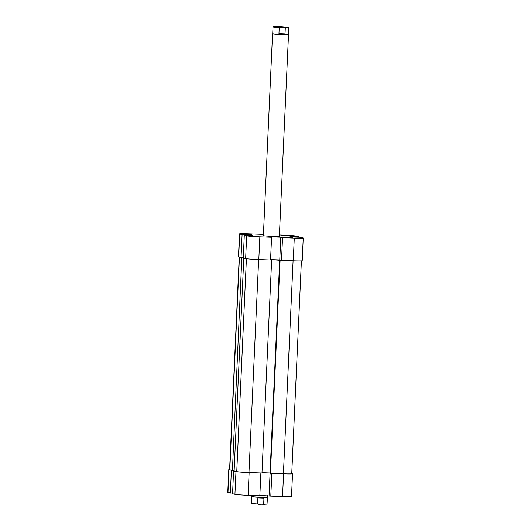 <?xml version="1.0" encoding="UTF-8"?>
<svg xmlns="http://www.w3.org/2000/svg" width="531" height="531" viewBox="0 0 531 531"><rect width="100%" height="100%" fill="white"/><g stroke="black" fill="none" stroke-linecap="round" stroke-linejoin="round"><path stroke-width="0.8" d="M283.574 473.811L271.832 473.38L270.803 496.113L282.545 496.545L283.574 473.811A11.191 0.485 2.6 0 0 292.541 473.738A11.191 0.485 2.6 0 0 292.315 473.632L291.751 473.486M235.97 471.574L233.6 470.957L232.565 493.691L234.934 494.308L235.97 471.574A11.191 0.485 2.6 0 0 249.139 472.557L260.88 472.982L259.845 495.715L248.11 495.29A11.191 0.485 -177.4 0 1 234.934 494.308M259.865 495.323L270.803 496.113M229.598 469.504A11.191 0.485 2.6 0 0 228.788 469.65A11.191 0.485 2.6 0 0 229.014 469.756L227.978 492.489L232.585 493.193M227.978 492.489A11.191 0.485 -177.4 0 1 227.759 492.383L228.788 469.65M292.541 473.738L291.506 496.472A11.191 0.485 -177.4 0 1 282.545 496.545M232.166 470.406L229.014 469.756M233.6 470.957L234.383 470.984M231.383 470.38L230.354 493.113M270.087 473.207L269.064 495.662M288.36 34.356A7.832 0.339 -177.4 0 1 288.366 34.376A7.832 0.339 -177.4 0 1 282.087 34.422A7.832 0.339 -177.4 0 1 272.868 33.738A7.832 0.339 -177.4 0 1 272.715 33.665L273.02 26.962A7.832 0.339 2.6 0 0 273.02 26.962A7.832 0.339 2.6 0 0 273.173 27.041A7.832 0.339 2.6 0 0 279.233 27.579L280.156 27.293L273.359 26.643L281.556 26.703L288.36 27.327L284.404 27.446L285.3 27.804A7.832 0.339 2.6 0 0 288.665 27.672A7.832 0.339 2.6 0 0 288.658 27.658L288.36 27.327M288.665 27.672L288.512 34.528A7.992 0.345 -177.4 0 1 288.519 34.542A7.992 0.345 -177.4 0 1 281.317 34.561A7.992 0.345 -177.4 0 1 272.708 33.891A7.992 0.345 -177.4 0 1 272.549 33.818A7.992 0.345 -177.4 0 1 272.556 33.798L272.715 33.659A7.832 0.339 -177.4 0 1 272.722 33.652M279.233 27.579L278.954 33.639L282.087 34.422L285.028 33.865L285.3 27.804M276.16 26.829L285.645 27.227L276.16 26.829M257.601 503.946L251.84 503.733L251.395 503.342A7.832 0.339 2.6 0 0 251.541 503.401A7.832 0.339 2.6 0 0 257.601 503.946L257.874 497.879L261.066 497.388A7.832 0.339 -177.4 0 1 251.847 496.704A7.832 0.339 -177.4 0 1 251.701 496.644A7.832 0.339 -177.4 0 1 251.694 496.624L251.389 503.328A7.832 0.339 2.6 0 0 251.395 503.342M267.578 495.609L267.505 497.182A7.992 0.345 -177.4 0 1 267.498 497.202A7.992 0.345 -177.4 0 1 260.137 497.195A7.992 0.345 -177.4 0 1 251.701 496.538A7.992 0.345 -177.4 0 1 251.548 496.472A7.992 0.345 -177.4 0 1 251.541 496.458L251.588 495.416M267.339 497.335A7.832 0.339 -177.4 0 1 267.332 497.348A7.832 0.339 -177.4 0 1 261.066 497.388L263.947 498.105L263.668 504.165A7.832 0.339 2.6 0 0 267.027 504.052A7.832 0.339 2.6 0 0 267.033 504.038L267.498 497.202M258.497 504.297L263.668 504.165M267.027 504.052L262.745 504.45M257.874 497.879L263.947 498.105M280.156 27.293L284.404 27.446M278.954 33.639L285.028 33.865M281.35 260.369L280.096 260.323L270.425 473.294L283.415 473.771A10.388 0.451 -177.4 0 0 291.738 473.705L301.402 260.907M243.789 258.119L234.125 470.917L236.753 471.608A10.388 0.451 -177.4 0 0 248.979 472.51L261.975 472.988L271.646 260.011L270.551 259.971M241.837 257.429L232.419 470.473L229.797 469.789A10.388 0.451 -177.4 0 1 229.591 469.689L239.249 256.931M281.51 260.409L282.538 237.676L294.28 238.1A11.191 0.485 2.6 0 0 303.241 238.034L302.212 260.767A11.191 0.485 -177.4 0 1 293.245 260.834L281.51 260.409L279.764 259.951L270.571 259.619L280.096 260.323M242.09 257.495L243.291 257.542M271.646 260.011L270.558 259.885M279.718 260.223L270.047 473.194L270.425 473.294M279.704 259.971L270.053 472.955L261.989 472.656M232.419 470.473L234.144 470.532M251.428 234.649L246.842 234.284L251.428 234.649M285.864 235.903L281.277 235.538L285.864 235.903M292.82 237.722L288.233 237.357L292.82 237.722M258.391 236.468L253.798 236.103L258.391 236.468M279.359 236.229A8.469 0.372 -177.4 0 1 279.824 236.388A8.469 0.372 -177.4 0 1 273.047 236.428A8.469 0.372 -177.4 0 1 262.911 235.618A8.469 0.372 -177.4 0 1 263.389 235.498M258.809 259.579L270.551 260.011L271.58 237.277L259.845 236.846L258.809 259.579A11.191 0.485 -177.4 0 1 245.641 258.604L243.271 257.98L244.3 235.246L252.909 235.565L250.698 234.981L242.09 234.669L241.054 257.402L238.684 256.785A11.191 0.485 -177.4 0 1 238.459 256.672L239.494 233.939A11.191 0.485 2.6 0 0 239.713 234.052L242.09 234.669M279.412 235.001L282.89 235.127A11.191 0.485 2.6 0 1 296.066 236.103L298.435 236.726L289.826 236.414L292.037 236.992L300.646 237.304L303.022 237.921A11.191 0.485 2.6 0 1 303.241 238.034M239.494 233.939A11.191 0.485 2.6 0 1 248.455 233.872L263.436 234.417M277.467 236.521A7.992 0.345 2.6 0 0 269.768 236.049M282.538 237.676L280.799 237.218L269.841 236.819L271.58 237.277M244.3 235.246L246.676 235.87A11.191 0.485 2.6 0 0 259.845 236.846M241.054 257.402L243.291 257.482M298.415 237.224L298.435 236.726M250.672 235.479L250.698 234.981M279.764 259.951L280.799 237.218M249.139 472.557L248.11 495.29M293.085 260.827L283.415 473.771M246.417 258.743L236.753 471.608M239.454 256.984L229.797 469.789M258.65 259.573L248.979 472.51M239.713 234.052L238.684 256.785M293.245 260.834L294.28 238.1M245.641 258.604L246.676 235.87M263.376 235.744L272.549 33.818M279.346 236.474L288.519 34.542M273.359 26.643L273.027 26.948"/></g></svg>
